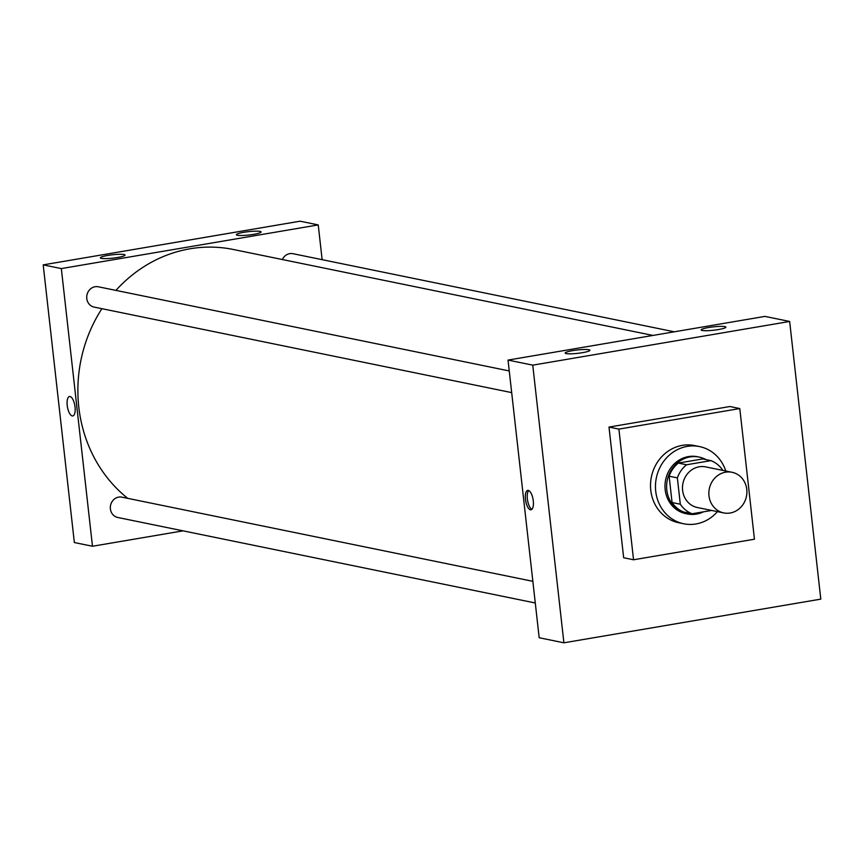 <?xml version="1.0" encoding="UTF-8"?>
<svg xmlns="http://www.w3.org/2000/svg" width="864" height="864" viewBox="0 0 864 864"><rect width="100%" height="100%" fill="white"/><g stroke="black" fill="none" stroke-linecap="round" stroke-linejoin="round"><path stroke-width="1.3" d="M708.988 495.817A20.736 18.954 -78.4 0 1 732.035 472.284A20.736 18.954 -78.4 0 1 746.442 496.4A20.736 18.954 -78.4 0 1 723.719 512.914A20.736 18.954 -78.4 0 1 708.988 495.817M723.719 512.914L697.345 507.514A20.736 18.954 -78.4 0 1 682.614 490.406A20.736 18.954 -78.4 0 1 705.661 466.884L732.035 472.284M669.114 476.194A28.253 25.823 -78.4 0 1 678.326 463.082L702.702 458.935L710.942 460.631L686.567 464.767A28.253 25.823 -78.4 0 0 677.354 477.878L669.114 476.194L672.073 502.535A28.253 25.823 -78.4 0 0 683.824 512.082L692.064 513.767L711.644 510.44M722.714 470.372L722.693 470.178A28.253 25.823 -78.4 0 0 710.942 460.631M677.354 477.878L680.314 504.22A28.253 25.823 -78.4 0 0 692.064 513.767M678.326 463.082L686.567 464.767M672.073 502.535L680.314 504.22M705.974 459.605A29.03 26.536 101.6 0 0 699.084 457.067A29.03 26.536 101.6 0 0 690.055 456.926A29.03 26.536 101.6 0 0 666.652 485.093A29.03 26.536 101.6 0 0 687.442 513.95A29.03 26.536 101.6 0 0 703.458 511.834M687.442 513.95L685.789 513.616A29.03 26.536 -78.4 0 1 665.172 489.672A29.03 26.536 -78.4 0 1 688.403 456.592A29.03 26.536 -78.4 0 1 697.442 456.732L699.084 457.067M717.455 511.628A39.398 36.007 -78.4 0 1 683.705 523.768A39.398 36.007 -78.4 0 1 655.722 491.27A39.398 36.007 -78.4 0 1 699.516 446.58A39.398 36.007 -78.4 0 1 725.771 470.999M683.705 523.768L678.758 522.752A39.398 36.007 -78.4 0 1 650.776 490.266A39.398 36.007 -78.4 0 1 694.57 445.565L699.516 446.58M633.55 559.775L618.894 429.106L739.789 408.553L754.445 539.212L633.55 559.775L623.657 557.744L609.001 427.075L729.896 406.523L739.789 408.553M789.653 321.462L820.8 599.13L563.9 642.805L532.753 365.148L789.653 321.462L764.932 316.397L508.032 360.083L539.179 637.74L563.9 642.805L820.8 599.13L789.653 321.462L532.753 365.148L563.9 642.805M609.001 427.075L618.894 429.106M724.885 326.614A12.442 1.685 173.6 0 1 725.911 327.154A12.442 1.685 173.6 0 1 713.74 330.21A12.442 1.685 173.6 0 1 701.19 329.918A12.442 1.685 173.6 0 1 708.61 327.521A12.442 1.685 173.6 0 1 724.885 326.614M566.212 353.581A12.442 1.685 173.6 0 1 565.186 353.041A12.442 1.685 173.6 0 1 572.594 350.644A12.442 1.685 173.6 0 1 589.907 350.276A12.442 1.685 173.6 0 1 580.165 353.03A12.442 1.685 173.6 0 1 566.212 353.581M508.032 360.083L532.753 365.148M528.282 490.396A9.85 3.769 80.4 0 1 533.196 500.18A9.85 3.769 80.4 0 1 531.025 509.803A9.85 3.769 80.4 0 1 525.658 500.72A9.85 3.769 80.4 0 1 527.72 490.385A9.85 3.769 80.4 0 1 528.282 490.396M528.725 490.547A9.85 3.769 -99.6 0 0 527.569 500.396A9.85 3.769 -99.6 0 0 531.922 509.317M127.742 498.344A138.931 126.986 -78.4 0 1 78.797 407.095A138.931 126.986 -78.4 0 1 101.898 308.686M115.927 290.39A138.931 126.986 -78.4 0 1 233.226 249.469L652.957 335.437M532.85 581.321L121.91 497.156A10.368 9.472 101.6 0 0 118.692 497.102A10.368 9.472 101.6 0 0 110.333 507.157A10.368 9.472 101.6 0 0 117.752 517.471L535.28 602.986M282.377 259.535A10.368 9.472 -78.4 0 1 292.95 253.692L674.33 331.808M511.682 392.612L94.154 307.098A10.368 9.472 -78.4 0 1 86.789 298.544A10.368 9.472 -78.4 0 1 95.094 286.729A10.368 9.472 -78.4 0 1 98.312 286.783L509.252 370.948M61.333 268.585L318.233 224.91L300.1 221.195L43.2 264.87L61.333 268.585L92.48 546.253L183.071 530.842M322.132 259.664L318.233 224.91M260.053 231.401A12.442 1.685 173.6 0 1 261.079 231.941A12.442 1.685 173.6 0 1 248.908 235.008A12.442 1.685 173.6 0 1 236.358 234.716A12.442 1.685 173.6 0 1 243.778 232.319A12.442 1.685 173.6 0 1 260.053 231.401M101.38 258.379A12.442 1.685 173.6 0 1 100.354 257.839A12.442 1.685 173.6 0 1 107.762 255.442A12.442 1.685 173.6 0 1 125.075 255.064A12.442 1.685 173.6 0 1 115.333 257.828A12.442 1.685 173.6 0 1 101.38 258.379M43.2 264.87L74.347 542.538L92.48 546.253M69.487 396.522A9.85 3.769 -99.6 0 0 67.219 405.432A9.85 3.769 80.4 0 1 69.487 396.522A9.85 3.769 80.4 0 1 74.844 405.605A9.85 3.769 80.4 0 1 72.781 415.951A9.85 3.769 80.4 0 1 67.219 405.432A9.85 3.769 -99.6 0 0 72.792 415.951"/></g></svg>
